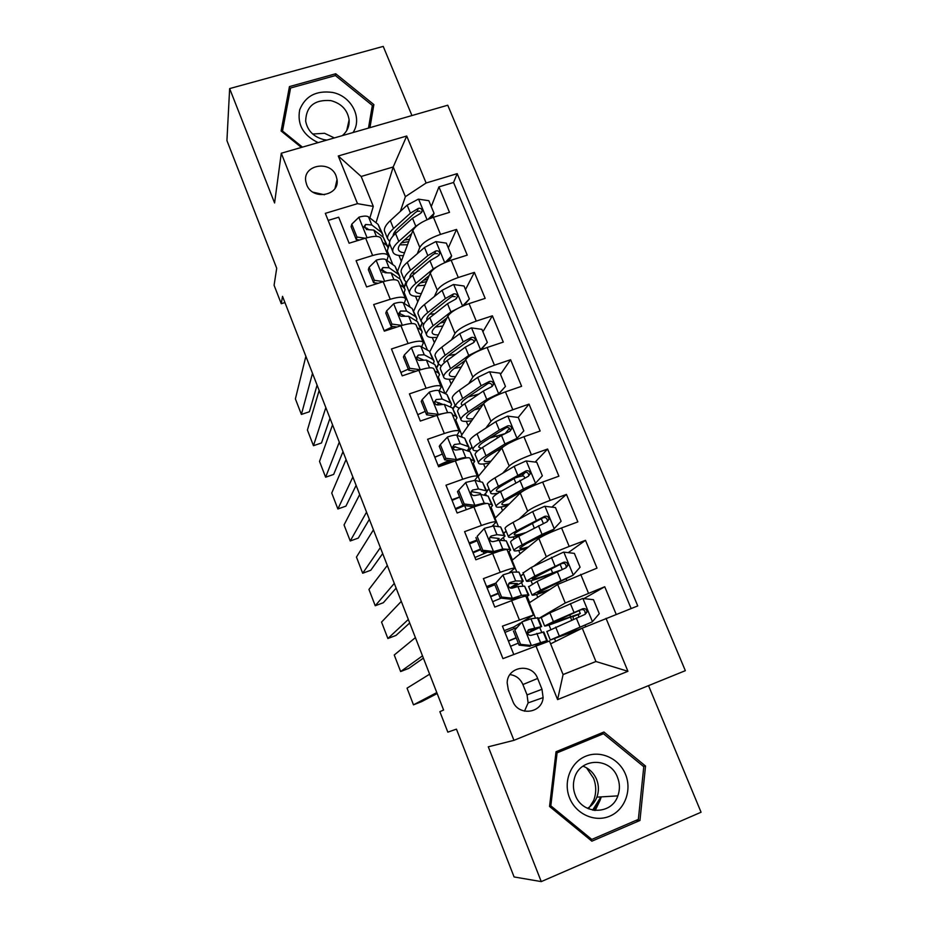 <?xml version="1.0" encoding="UTF-8"?>
<svg xmlns="http://www.w3.org/2000/svg" width="928" height="928" viewBox="0 0 928 928"><rect width="100%" height="100%" fill="white"/><g stroke="black" fill="none" stroke-linecap="round" stroke-linejoin="round"><path stroke-width="1.39" d="M306.658 184.637C312.214 200.715 339.915 195.947 337.026 179.51L336.098 175.949C330.484 159.79 302.493 164.824 305.811 181.505L306.658 184.637M599.395 800.168L598.595 802.627M597.504 805.26L594.57 810.422M411.939 115.559L383.229 46.4L229.645 88.589L226.931 140.615L276.706 268.25L274.085 285.267L281.254 303.711L284.942 302.551M685.34 670.677L447.748 105.224L281.277 153.236L513.95 740.335L685.34 670.677M513.95 740.335L488.29 746.808L541.256 881.6L701.069 812.232L648.533 685.641M541.256 881.6L514.089 876.948L456.448 729.141L447.83 732.146L439.872 711.672L443.596 710.036L282.53 296.345L281.254 303.711M328.152 220.412L338.697 217.222L349.114 243.217L365.632 238.136L372.627 255.513C381.837 252.903 387.022 253.066 388.206 256L386.976 260.455M372.627 255.513L356.085 260.652L366.618 286.938L383.183 281.706L390.259 299.268C399.469 296.554 404.608 296.519 405.675 299.164L404.237 303.433M390.259 299.268L373.671 304.57L384.32 331.145L400.919 325.751L408.076 343.511C417.298 340.68 422.391 340.448 423.33 342.803L421.66 346.875M408.076 343.511L391.454 348.974L402.218 375.852L418.864 370.295L426.091 388.252C435.336 385.306 440.359 384.865 441.183 386.918L439.234 390.827M426.091 388.252L409.434 393.878L420.314 421.057L436.995 415.338L444.315 433.492C453.572 430.441 458.536 429.78 459.232 431.532L456.936 435.278M444.315 433.492L427.611 439.28L438.619 466.772L455.346 460.88L462.736 479.242C472.004 476.076 476.922 475.206 477.491 476.632L474.718 480.286M462.736 479.242L445.997 485.205L457.133 513.01L473.895 506.943L481.377 525.515C490.645 522.22 495.506 521.13 495.946 522.244L492.327 526.025M481.377 525.515L464.592 531.651L475.855 559.77L492.652 553.529L500.215 572.321C509.507 568.899 514.309 567.588 514.611 568.377L509.217 572.75M500.215 572.321L483.395 578.631L494.786 607.074L511.63 600.66C520.933 597.168 525.689 595.718 525.909 596.298L533.438 614.904M616.192 614.348L604.743 586.751L583.863 598.618M535.433 618.036L529.285 602.829L557.658 584.454L597.017 568.122L585.498 540.328L568.214 552.659M516.838 572.089L512.07 560.315L538.855 538.484C542.787 535.758 550.362 532.243 561.556 527.951L577.854 521.896L566.451 494.415L551.882 507.14M498.44 526.652L495.03 518.218L520.248 493.023C524.018 489.949 531.477 486.295 542.648 482.073L558.9 476.192L547.624 449.024L535.154 462.074M525.41 472.259L521.698 476.145M480.252 481.702L478.175 476.563L501.851 448.062C505.458 444.64 512.813 440.858 523.937 436.717L540.154 430.998L529.018 404.121L518.218 417.472M509.484 428.272L505.47 433.248M462.26 437.25L461.483 435.325L483.662 403.587C487.107 399.84 494.357 395.931 505.435 391.86L521.617 386.303L510.597 359.728L500.494 374.355M493.383 384.633L492.13 386.454M445.417 393.727L465.67 359.612C468.953 355.528 476.099 351.492 487.142 347.49L503.289 342.096L492.385 315.81L482.908 331.737M429.896 351.526L447.876 316.1C450.996 311.704 458.049 307.551 469.046 303.618L485.158 298.375L474.37 272.368L465.508 289.582M413.772 310.938L430.267 273.064C433.237 268.354 440.197 264.074 451.147 260.211L467.225 255.13L456.553 229.413L448.294 247.869M383.496 270.431L382.823 272.356M400.107 313.478L399.423 315.149M541.987 689.272L537.637 678.461C532.138 662.638 507.326 666.142 507.175 682.869L508.358 690.084L512.685 700.965C518.033 716.428 542.033 713.702 543.112 697.612L541.987 689.272L527.058 694.91L522.905 684.551C520.341 678.786 516.026 675.456 509.971 674.575M373.3 206.387L357.5 203.661L325.334 213.347L502.953 658.625L549.457 641.016L563.076 674.586L595.927 661.513L582.262 628.186L637.745 605.926L457.179 173.652L426.126 183.002L405.385 196.678L393.205 166.97L361.166 176.471L373.3 206.387L369.878 217.952M357.5 203.661L338.268 155.985L406.719 136.022L426.126 183.002M606.03 618.326L627.931 671.304L557.6 699.596L535.874 645.749M404.074 286.984L405.942 282.274M417.298 253.715L419.792 247.463C422.669 242.579 429.571 238.218 440.498 234.401L456.553 229.413M397.636 271.104L412.844 230.492L419.792 247.463M420.268 326.981L422.031 323.176M434.362 296.531L437.285 290.22C440.313 285.638 447.308 281.404 458.281 277.518L474.37 272.368M436.636 367.395L438.376 364.17M451.507 339.857L454.964 333.442C458.154 329.185 465.253 325.067 476.261 321.111L492.385 315.81M453.084 408.343L455.091 405.176M468.698 383.705L472.839 377.139C476.18 373.195 483.384 369.205 494.438 365.18L510.597 359.728M468.536 451.228L471.923 446.704M485.831 428.121L490.912 421.324C494.415 417.704 501.723 413.842 512.813 409.747L529.018 404.121M458.652 490.216L457.481 491.678L462.991 505.389L464.186 503.997L458.652 490.216L465.902 482.398L474.997 480.333L482.548 482.305L486.759 491.109L488.94 488.65M502.756 473.187L509.194 465.984C512.859 462.701 520.26 458.977 531.396 454.801L547.624 449.024M503.8 533.182L506.12 531.036M519.088 519.065L527.661 511.142C531.5 508.208 539.006 504.612 550.188 500.366L566.451 494.415M521.026 575.708L523.485 573.864M533.832 566.15L546.348 556.812C550.35 554.225 557.972 550.768 569.189 546.441L585.498 540.328M513.741 654.402L502.431 626.145L533.484 615.02L522.766 621.574M520.341 623.036L513.474 627.189M538.426 618.674L565.245 602.991L604.743 586.751M631.121 608.513L453.56 182.48L438.932 186.899L431.253 206.584M412.844 230.492C415.663 225.481 422.53 221.084 433.446 217.28L449.488 212.35L438.932 186.899M366.873 228.114L366.432 229.61M563.041 674.528L595.927 661.513L627.931 671.304M550.617 643.846L582.262 628.186M229.645 88.589L274.584 202.965L281.277 153.236M376.014 222.743L393.205 166.97L406.719 136.022M388.066 247.277L389.516 243.02M400.351 211.387L405.385 196.678M541.685 632.281L539.806 627.653M529.656 602.585L527.185 596.484M523.044 586.252L521.548 582.552M512.43 560.013L509.054 551.708M504.612 540.722L503.486 537.927M495.366 517.882L491.132 507.419M486.388 495.703L485.611 493.789M478.488 476.18L473.396 463.606M461.773 434.896L455.845 420.256M445.034 393.553L438.48 377.371M427.46 350.123L421.312 334.938M410.072 307.168L404.306 292.946M392.857 264.666L387.486 251.395M514.077 628.685L513.439 627.108L504.229 630.657M547.833 613.837L538.46 618.732M555.652 641.352L554.619 638.835M550.756 629.312L549.016 625.008M571.66 620.055L570.453 617.12M495.134 583.341L486.574 586.566M523.543 573.98L521.072 575.824M537.776 597.33L536.581 594.407M532.312 583.886L531.036 580.731M506.189 531.21L503.869 533.345M520.086 553.772L518.74 550.466M514.066 538.959L513.242 536.929M514.53 568.168L507.117 549.863C506.758 548.947 501.944 550.165 492.652 553.529M476.911 540.073L469.116 542.938M483.964 553.714L483.128 551.638M489.021 488.87L486.887 491.26M502.582 510.678L501.085 506.978M496.016 494.508L495.645 493.592M483.94 495.158L487.014 491.747L485.97 490.75L478.488 488.963L472.688 490.007L470.972 492.478C471.412 494.786 472.723 495.796 474.904 495.494L480.692 494.427L488.128 496.097L491.562 504.565L488.546 503.962C488.047 502.698 483.163 503.707 473.895 506.943M459.604 496.967L451.82 499.763M466.285 509.692L464.626 505.586M472.039 446.971L468.779 451.31M485.263 468.025L483.616 463.954M496.364 435.974L490.68 437.448M477.328 476.25L470.16 458.536C469.545 456.97 464.603 457.759 455.346 460.88M438.898 455.59L434.722 457.052M447.748 463.559L447.342 462.55M455.219 405.49L453.293 408.54M468.13 425.813L466.332 421.382M479.15 393.89L474.104 395.525M459.047 431.068L451.994 413.633C451.24 411.754 446.252 412.322 436.995 415.338M438.538 364.507L436.786 367.743M451.17 384.041L449.222 379.25M440.962 386.373L434.014 369.216C433.156 367.047 428.098 367.407 418.864 370.295M422.286 323.385L420.43 327.387M434.374 342.699L432.286 337.56M423.075 342.177L416.243 325.287C415.257 322.816 410.153 322.979 400.919 325.751M406.232 282.46L404.248 287.436M417.762 301.774L415.535 296.299M405.385 298.456L398.657 281.845C397.555 279.084 392.393 279.038 383.183 281.706M389.632 243.751L388.206 247.927M401.314 261.278L398.959 255.455M453.56 182.48L457.179 173.652M387.881 255.223L381.269 238.867C380.051 235.816 374.842 235.573 365.632 238.136M563.076 674.586L557.6 699.596M338.268 155.985L361.166 176.471M524.494 711.173L528.113 702.902L527.058 694.91M324.44 194.764L313.049 192.2M645.528 766.041L603.931 732.018L556.034 751.738L549.538 806.455L591.878 841.174L639.96 820.468L645.528 766.041L643.301 766.308M335.832 184.8L336.702 184.544M369.936 127.67L373.868 104.597L335.739 73.764L289.455 86.594L281.103 130.987L301.38 147.436M599.906 734.5L599.233 733.944M635.854 820.468L639.96 820.468M289.165 95.572L288.225 95.839L281.544 131.347M369.147 127.89L371.594 113.552L371.038 113.1M288.225 95.839L289.455 86.594M302.412 147.134L282.506 130.999L290.592 88.009L335.414 75.574L335.739 73.764M371.594 113.552L373.868 104.597M514.843 630.1L522.093 621.83L514.843 630.1L520.573 644.357L531.64 645.54L546.708 640.714L539.087 644.635M531.64 645.54L541.442 643.081L535.92 645.737M436.798 692.578L413.482 704.839L421.625 701.638L437.169 693.541M522.093 621.83L530.955 618.779L538.112 617.874L541.546 626.377M429.629 674.18L407.044 688.158L413.482 704.839M516.154 627.815L504.936 632.42M513.393 630.959L519.088 645.146L520.573 644.357M530.12 646.329L519.088 645.146M527.487 633.267L541.616 626.539L528.995 629.578L527.313 631.945C527.626 634.532 528.96 635.634 531.292 635.262L543.843 632.026L547.311 640.61M508.428 641.132L516.212 637.977M510.493 646.306L518.288 643.15M527.974 630.309L535.711 628.894L527.406 632.989M516.13 637.768L508.347 640.923M569.734 614.696L570.592 616.818L580.302 613.489L578.515 614.498L578.666 616.992M573.342 619.312L573.11 616.598L574.641 615.751L568.934 617.7C553.053 623.813 544.945 626.574 544.62 625.994L553.424 621.598L549.886 612.886L541.233 617.619M575.592 629.022L576.207 630.518L556.15 637.698L592.261 621.864L599.268 613.698L593.491 599.697L582.645 598.479L549.886 612.886M592.261 621.864L550.304 640.007L579.896 629.358M576.207 630.518L582.076 628.279M546.882 631.55L585.081 614.348L586.937 612.155C586.879 609.394 585.487 608.258 582.772 608.745L553.424 621.598M570.592 616.818L550.455 623.686L580.858 609.777C583.619 609.139 585.058 610.253 585.162 613.095L586.937 612.155M586.508 767.792L593.502 778.163C596.391 785.645 596.437 793.08 593.653 800.47L588.503 808.81M569.572 797.929C575.905 814.123 594.883 822.684 609.835 816.13C624.869 809.819 632.13 790.215 625.53 774.37C619.138 758.431 600.544 749.963 585.638 756.262C570.65 762.329 563.006 781.84 569.572 797.929M575.267 795.122C582.25 814.946 611.564 815.364 617.851 795.876C620.043 789.728 619.939 783.545 617.514 777.339C610.16 756.622 579.014 757.666 574.27 778.952C572.866 784.404 573.191 789.786 575.267 795.122M587.482 808.346C591.844 805.759 594.976 802.024 596.89 797.14C599.001 791.294 598.92 785.413 596.634 779.508C593.85 773.012 589.292 768.558 582.935 766.157M555.965 752.248L598.166 734.872L603.478 733.735L643.777 766.69L638.36 819.389L591.797 839.434L550.826 805.829L557.09 752.84L603.478 733.735M589.64 839.341L591.797 839.434M549.608 805.875L550.826 805.829M555.872 753.072L557.09 752.84M600.149 800.145L595.219 810.492M353.046 132.53C362.825 117.96 351.376 95.886 332.386 92.417C316.181 90.294 305.277 96.094 299.698 109.794C297.03 124.445 303.166 135.384 318.107 142.61M342.281 135.639C347.234 131.486 349.52 126.231 349.114 119.863C347.536 109.933 341.458 103.518 330.89 100.618C314.627 99.354 306.217 106.186 305.66 121.092C307.516 130.709 313.594 136.892 323.884 139.641L326.888 140.082M334.358 137.924L324.568 133.296L312.678 134.015M335.414 75.574L372.348 105.432L368.474 128.087M282.367 132.02L282.506 130.999M495.9 582.946L503.15 574.826L495.9 582.946L501.561 597.029L512.592 598.258L521.501 595.37L528.125 594.836L528.902 595.15L526.211 597.04M512.592 598.258L511.166 599.256L520.863 597.365M422.495 655.864L400.629 671.547L408.761 668.404L423.377 658.114M503.15 574.826L512.094 572.112L518.903 572.077L523.09 580.789M415.396 637.629L394.249 654.994L400.629 671.547M494.844 584.733L487.13 587.934M494.543 584.002L500.18 598.038L501.561 597.029M511.166 599.256L500.18 598.038M510.655 588.178C518.392 584.57 522.58 582.216 523.218 581.114L515.655 580.928L510.017 582.529L508.312 584.942C508.683 587.424 510.006 588.491 512.279 588.143L517.917 586.519L524.61 586.171L528.786 594.871M490.657 596.75L498.382 593.572M492.629 601.68L501.166 598.142M508.706 583.619L517.337 583.457L509.936 587.876M498.22 593.154L490.494 596.356M477.166 536.314L484.416 528.345L477.166 536.314L482.769 550.246L493.754 551.522L502.744 548.97L509.739 549.446L510.644 550.06L508.126 552.357M493.754 551.522L492.42 552.717L498.336 551.545M408.332 619.463L387.881 638.51L396.001 635.436L409.7 622.978M484.416 528.345L493.441 525.967L500.621 526.942L504.82 535.711M401.29 601.39L381.547 622.096L387.881 638.51M477.166 540.699L469.51 543.936M475.913 537.579L481.481 551.452L482.769 550.246M492.42 552.717L481.481 551.452M499.914 540.282L505.018 536.187L504.09 535.479L496.967 534.69L491.248 536.001L489.532 538.46C489.949 540.85 491.26 541.882 493.487 541.558L499.206 540.212L506.27 540.885L510.458 549.631M473.071 552.844L480.75 549.643M474.95 557.519L487.42 552.137M491.248 536.001L489.787 537.393L499.171 538.507L497.153 540.502M480.507 549.028L472.839 552.253M464.186 503.997L475.136 505.308L484.196 503.08L486.133 503.475M475.136 505.308L473.883 506.7L477.746 505.621M394.284 583.387L375.237 605.752L383.334 602.724L396.128 588.132M491.562 504.565L492.571 505.47L490.239 508.15M387.301 565.465L368.95 589.454L375.237 605.752M472.097 490.703L471.273 491.202M459.662 497.13L452.075 500.389M473.883 506.7L462.991 505.389M488.128 496.097L492.339 504.89M455.683 509.391L464.603 505.586M469.348 508.59L473.268 506.618M472.688 490.007L471.32 491.608L480.298 493.22L481.064 494.508M462.979 505.366L455.37 508.625M468.895 447.006L464.661 438.144L456.762 435.209C455.312 434.814 452.249 435.394 447.586 436.949L440.348 444.628L445.811 458.258L456.727 459.615C461.39 458.026 464.429 457.388 465.856 457.713L466.39 457.875M456.727 459.615L455.95 460.671M380.352 547.613L362.686 573.237L370.771 570.268L382.684 553.587M470.415 459.163L474.707 461.367L472.538 464.418M373.439 529.853L356.445 557.078L362.686 573.237M455.567 446.681L452.98 448.375M442.354 454.012L434.826 457.307M440.348 444.628L439.257 446.287L444.698 459.847L445.811 458.258M454.743 461.088L444.698 459.847M467.26 450.799L469.208 447.783L468.048 446.496L460.207 443.746L454.337 444.524L452.609 447.006C453.084 449.245 454.395 450.219 456.53 449.952L462.388 449.14L470.183 451.785L474.405 460.624M438.468 466.401L451.298 460.659M454.337 444.524L453.073 446.333L463.118 449.396M449.268 460.416L438.086 465.462M549.794 589.547C541.755 592.366 537.764 593.398 537.857 592.667L573.075 575.232L580.081 567.217L574.374 553.378L563.563 552.114L531.373 567.391L523.125 572.959M573.075 575.232L540.606 590.08L532.046 594.964C532.022 595.869 537.416 594.407 548.228 590.568M555.617 572.414L551.046 573.968C535.189 579.872 526.976 582.25 526.42 581.09L534.876 575.998L531.373 567.391M550.954 568.806L552.636 572.901L559.781 570.43M528.716 586.751L537.092 581.438L565.952 567.808L567.832 565.512C567.692 562.844 566.3 561.765 563.667 562.264L534.876 575.998M552.636 572.901C539.47 577.808 532.672 579.768 532.22 578.805L561.858 563.516C564.526 562.855 565.952 563.899 566.15 566.648L567.832 565.512M528.531 546.894C522.626 548.645 519.703 549.051 519.761 548.123L526.64 543.472L552.52 530.41L561.115 521.258L555.466 507.57L544.701 506.27L532.684 511.583L513.068 522.383C507.941 525.225 505.261 527.197 505.018 528.299L505.215 528.786M541.233 518.659L543.321 523.369M554.109 529.134L542.033 534.389L522.197 544.817C517.012 547.566 514.274 549.422 513.973 550.397C513.984 551.615 518.311 550.872 526.965 548.17M510.748 542.428L510.562 541.987C510.841 540.966 513.555 539.064 518.717 536.28L547.033 521.791L548.924 519.402C548.715 516.826 547.334 515.794 544.782 516.304L516.525 530.897C511.386 533.693 508.672 535.63 508.416 536.686C508.474 538.031 512.917 537.358 521.733 534.667M525.445 532.684C517.998 534.969 514.24 535.549 514.182 534.412C514.414 533.53 516.676 531.918 520.979 529.575L543.077 517.778C545.652 517.093 547.079 518.079 547.346 520.736L548.924 519.402M509.344 503.916C504.368 505.11 501.874 505.157 501.851 504.066C502.013 503.034 504.217 501.294 508.463 498.835L533.855 485.008L542.358 475.809L536.778 462.272L526.048 460.938L514.158 466.355L494.96 477.862C489.949 480.901 487.374 483.094 487.235 484.451L487.49 485.089M514.889 478.024C520.712 476.087 523.775 475.554 524.053 476.447L524.645 477.885M535.352 483.534L523.392 488.905L503.985 500.064C498.916 502.999 496.294 505.087 496.097 506.317C496.202 507.813 500.111 507.523 507.825 505.447M525.167 489.775L523.415 490.262M492.965 498.58L492.722 497.988C492.896 496.712 495.506 494.589 500.552 491.608L528.334 476.273L530.224 473.825C529.969 471.331 528.589 470.345 526.106 470.856L498.382 486.284C493.348 489.276 490.75 491.434 490.599 492.745C490.622 494.009 493.07 494.16 497.976 493.186M501.514 491.051C498.069 491.643 496.341 491.469 496.341 490.506C496.48 489.404 498.649 487.606 502.86 485.1L524.494 472.538C527 471.83 528.415 472.77 528.74 475.345L530.224 473.825M523.81 430.859L515.388 440.116L523.81 430.859L518.288 417.472L507.604 416.092L495.83 421.625L477.05 433.828C472.143 437.053 469.672 439.466 469.638 441.067L469.962 441.844M489.671 438.086L504.194 433.886M515.388 440.116L508.382 443.538M516.803 438.457L504.971 443.932L485.982 455.787C481.017 458.919 478.5 461.216 478.419 462.701C478.616 464.464 482.328 464.522 489.532 462.898M503.486 446.588L490.483 454.697C486.33 457.307 484.219 459.232 484.138 460.474C484.23 461.726 486.516 461.947 490.993 461.135M475.368 455.207L475.078 454.465C475.136 452.934 477.642 450.59 482.583 447.424L501.491 435.441L509.843 431.265L511.734 428.759C511.432 426.335 510.064 425.395 507.639 425.906L499.299 430.082L480.437 442.157C475.507 445.347 473.025 447.714 472.967 449.28C473.036 450.498 474.684 450.973 477.932 450.741M481.226 448.317L478.686 447.052C478.732 445.753 480.82 443.77 484.938 441.113L506.12 427.796C508.556 427.066 509.959 427.959 510.33 430.464L511.734 428.759M496.956 450.66L500.714 449.442M451.217 403.367L446.971 394.47L438.724 390.584C437.216 390.038 434.142 390.514 429.478 392.01L422.24 399.55L427.646 413.03L438.515 414.422L447.192 412.693M366.548 512.163L350.239 540.978L358.312 538.078L369.344 519.332M452.481 414.851L455.787 416.254L457.028 417.728L455.033 421.15M359.693 494.543L344.044 524.946L350.239 540.978M439.304 402.868L436.705 404.84M425.233 411.359L417.762 414.677M422.24 399.55L421.231 401.395L426.613 414.804L427.646 413.03M435.29 415.918L426.613 414.804M450.347 407.032L451.588 404.295L450.324 402.729L442.134 399.028L436.195 399.539L434.455 402.021C434.954 404.19 436.253 405.153 438.364 404.91L444.292 404.364L452.435 407.96L456.669 416.846M436.195 399.539L435.023 401.557L442.308 404.19M497.721 394.887L505.47 386.408L500.006 373.172L489.358 371.757L477.7 377.383L459.325 390.27C454.534 393.669 452.168 396.302 452.238 398.147L452.609 399.063M468.06 396.998L478.929 394.04M498.452 393.866L486.748 399.446L468.164 411.986C463.316 415.303 460.903 417.82 460.914 419.549C461.228 421.567 464.835 421.938 471.726 420.662M483.604 403.68L472.688 411.023C468.628 413.795 466.61 415.895 466.622 417.345C466.784 418.748 468.953 419.189 473.118 418.667M505.47 386.408L498.034 394.748M457.968 412.276L457.62 411.406C457.574 409.631 459.975 407.067 464.8 403.726L483.302 391.048L491.55 386.756L493.441 384.192C493.093 381.849 491.736 380.932 489.369 381.454L481.133 385.746L462.678 398.506C457.864 401.882 455.486 404.469 455.532 406.267L459.267 408.262M462.48 405.397L461.228 404.063C461.181 402.555 463.176 400.397 467.213 397.59L487.954 383.542C490.32 382.8 491.712 383.647 492.13 386.094L493.441 384.192M474.521 409.793L480.414 408.239M433.724 360.203L429.467 351.26L420.883 346.446C419.328 345.75 416.22 346.121 411.58 347.571L404.33 354.972L409.677 368.3L420.488 369.773L426.045 368.335M352.86 477.004L337.885 508.973L345.935 506.12L356.12 485.356M434.745 371.026L438.202 372.801L439.547 374.552L437.703 378.334M346.063 459.534L331.737 493.058L337.885 508.973M408.285 369.147L400.873 372.499M404.33 354.972L403.413 356.99L408.738 370.26L409.677 368.3M416.057 371.235L408.738 370.26M433.376 363.799L434.165 361.27L432.784 359.426L424.258 354.798L418.25 355.053L416.498 357.535C417.02 359.646 418.319 360.586 420.396 360.366L426.393 360.076L434.872 364.6L439.13 373.532M418.25 355.053L417.171 357.28L423.214 359.855M480.008 350.262L487.328 342.444L481.922 329.347L471.308 327.897L459.778 333.616L441.798 347.176C437.111 350.761 434.849 353.591 435.023 355.679L435.441 356.735M448.305 355.586L455.671 354.241M480.31 349.763L468.721 355.436L450.544 368.66C445.8 372.151 443.491 374.889 443.607 376.861C444.025 379.123 447.574 379.784 454.268 378.81M465.102 360.563L455.091 367.824C451.124 370.748 449.187 373.021 449.28 374.668C449.512 376.234 451.623 376.872 455.59 376.582M487.328 342.444L480.901 349.868M440.754 369.808L440.336 368.799C440.197 366.78 442.494 364.008 447.215 360.482L465.311 347.13L473.454 342.734L475.345 340.135C474.974 337.85 473.616 336.968 471.296 337.479L463.165 341.898L445.115 355.32C440.406 358.869 438.132 361.676 438.283 363.718L441.31 366.038M461.958 362.848L464.162 362.14M444.512 362.628L443.944 361.537C443.816 359.82 445.73 357.489 449.674 354.531L469.974 339.776C472.282 339.022 473.663 339.834 474.115 342.2L475.345 340.135M454.268 368.439L461.262 367.036M339.288 442.146L325.624 477.212L333.674 474.417L343 451.658M417.206 327.665L420.79 329.823L422.24 331.841L420.57 335.982M386.616 310.892L385.781 313.084L391.048 326.204L391.918 324.069L386.616 310.892L393.866 303.618C398.506 302.226 401.627 301.948 403.239 302.795L412.16 308.502L416.428 317.492M332.549 424.838L319.534 461.425L325.624 477.212M393.182 326.494L384.157 330.751M391.918 324.069L401.94 325.426M397.022 327.016L391.048 326.204M416.452 321.065L416.916 318.698L415.431 316.587L406.58 311.054L400.502 311.054L398.75 313.525C399.272 315.578 400.571 316.506 402.624 316.309L408.691 316.274L417.507 321.703L421.764 330.681M400.502 311.054L399.504 313.478L404.678 315.949M462.341 306.182L469.371 298.955L464.035 285.998L453.467 284.513L442.041 290.336L424.456 304.535C419.874 308.293 417.716 311.332 417.983 313.664L418.458 314.847M429.734 314.209L434.78 313.78M462.364 306.147L450.88 311.912L433.109 325.798C428.469 329.475 426.254 332.41 426.474 334.614C426.996 337.131 430.534 338.036 437.088 337.34M446.983 317.84L437.68 325.09C433.794 328.152 431.949 330.6 432.123 332.444C432.425 334.161 434.501 334.973 438.329 334.904M469.371 298.955L464 305.474M423.702 327.781L423.249 326.633C423.006 324.382 425.198 321.413 429.815 317.701L447.516 303.7L455.567 299.187L457.446 296.554C457.04 294.327 455.706 293.48 453.432 293.99L445.394 298.526L427.738 312.597C423.133 316.332 420.952 319.325 421.208 321.61L423.794 324.162M440.29 323.06L444.988 321.796M446.02 319.766L443.712 320.392M427.042 320.102L426.845 319.441C426.636 317.538 428.458 315.033 432.32 311.924L450.01 297.876L452.191 296.473L455.172 296.612M435.394 327.016L442.842 326.006M325.844 407.589L313.467 445.707L321.494 442.969L329.985 418.25M399.84 284.78L403.564 287.297L405.118 289.582L403.61 294.06M369.1 267.287L368.346 269.654L373.555 282.634L374.344 280.314L369.1 267.287L376.35 260.142C380.979 258.808 384.122 258.622 385.781 259.608L395.026 266.208L399.307 275.233M319.151 390.421L307.412 430.035L313.467 445.707M374.344 280.314L383.508 281.602M378.195 283.284L373.555 282.634M399.62 278.783L399.852 276.579L398.263 274.212L389.087 267.774L382.939 267.542L381.188 269.99L385.039 272.739L391.175 272.948L400.316 279.27L404.596 288.283M382.939 267.542L382.034 270.152L386.524 272.496M445.127 262.473L451.623 255.931L446.333 243.124L435.8 241.593L424.502 247.509L407.299 262.357C402.81 266.278 400.757 269.526 401.116 272.078L401.65 273.389M411.858 273.052L415.268 273.122M441.879 263.981L433.248 268.865L415.848 283.388C411.324 287.228 409.213 290.371 409.526 292.807C410.141 295.568 413.691 296.716 420.152 296.287M429.188 275.523L420.454 282.796C416.66 285.998 414.886 288.62 415.152 290.661C415.512 292.517 417.565 293.503 421.312 293.619M451.623 255.931L450.521 258.32L447.284 261.58M406.847 286.195L406.325 284.919C405.988 282.437 408.088 279.258 412.6 275.384L429.919 260.733L437.865 256.116L439.733 253.448C439.315 251.279 437.981 250.456 435.754 250.978L427.82 255.618L410.547 270.338C406.046 274.236 403.958 277.437 404.306 279.943L406.615 282.657M420.222 282.982L426.544 281.602M427.506 279.398L423.504 280.256M409.932 277.855L409.921 277.797C409.631 275.697 411.382 273.029 415.152 269.781L432.448 255.084L434.606 253.646L437.436 253.669M417.345 285.778L424.966 285.244M312.504 373.334L301.391 414.433L309.407 411.754L317.086 385.108M382.672 242.347L386.524 245.224L388.182 247.776L386.825 252.59M351.782 224.147L351.097 226.687L356.248 239.528L356.955 237.046L351.782 224.147L359.02 217.14C363.648 215.853 366.815 215.772 368.52 216.885L378.079 224.356L382.371 233.415M305.869 356.306L295.394 398.889L301.391 414.433M356.955 237.046L365.296 238.241M359.565 240.004L356.248 239.528M382.893 236.965L382.962 234.9L381.28 232.278L371.792 224.97L365.574 224.495L363.822 226.931L367.65 229.634L373.856 230.086L383.31 237.278L387.602 246.338M365.574 224.495L364.762 227.302L368.683 229.483M428.156 219.217L434.06 213.382L428.829 200.703L418.342 199.137L407.148 205.146L390.317 220.609C385.932 224.704 383.972 228.149 384.436 230.921L385.016 232.36M394.47 232.209L396.674 232.499M421.289 222.674L415.802 226.27L398.785 241.431C394.354 245.444 392.347 248.785 392.753 251.442C393.472 254.434 397.033 255.826 403.436 255.618M411.672 233.624L403.402 240.955C399.69 244.296 398.008 247.092 398.344 249.319C398.785 251.314 400.838 252.462 404.504 252.741M434.06 213.382L433.04 215.934L430.766 218.184M390.154 245.038L389.586 243.635C389.157 240.92 391.152 237.545 395.56 233.508L412.508 218.231L420.349 213.498L422.217 210.818C421.776 208.696 420.454 207.895 418.261 208.417L410.431 213.162L393.53 228.508C389.134 232.568 387.15 235.979 387.591 238.705L389.69 241.547M401.418 242.881L408.668 241.64M409.561 239.262L404.399 240.074M393.112 235.932C393.147 233.74 394.829 231.118 398.158 228.068L415.083 212.767L417.206 211.271L419.885 211.201M399.817 244.83L407.485 244.783M430.267 273.064L437.285 290.22M447.876 316.1L454.964 333.442M465.67 359.612L472.839 377.139M483.662 403.587L490.912 421.324M501.851 448.062L509.194 465.984M520.248 493.023L527.661 511.142M538.855 538.484L546.348 556.812M557.658 584.454L565.245 602.991M580.696 574.339L588.41 593.05M433.446 217.28L440.498 234.401M451.147 260.211L458.281 277.518M469.046 303.618L476.261 321.111M487.142 347.49L494.438 365.18M505.435 391.86L512.813 409.747M523.937 436.717L531.396 454.801M542.648 482.073L550.188 500.366M561.556 527.951L569.189 546.441M511.63 600.66L519.286 619.66M522.905 684.551L537.637 678.461M521.907 622.038L531.361 645.505M543.158 631.956L546.708 640.714M537.393 617.712L540.92 626.435M536.848 633.348L540.467 642.304M530.955 618.779L534.563 627.699M528.334 629.95L528.995 629.578M573.11 616.598L578.515 614.498M592.435 621.656L582.912 598.514M559.213 635.831L555.663 627.096M574.003 612.422L570.372 603.571M579.93 626.887L576.288 618.013M580.858 609.777L582.772 608.745M593.34 810.237L600.161 800.122L601.251 796.885M600.892 796.897L592.667 810.109M502.964 575.024L512.314 598.224M524.61 586.171L528.125 594.836M518.903 572.077L522.406 580.708M517.917 586.519L521.501 595.37M512.094 572.112L515.655 580.928M508.846 583.399L510.017 582.529M484.242 528.542L493.487 551.487M506.27 540.885L509.739 549.446M500.621 526.942L504.09 535.479M499.206 540.212L502.744 548.97M493.441 525.967L496.967 534.69M465.717 482.583L474.858 505.273M482.548 482.305L485.97 490.75M480.692 494.427L484.196 503.08M474.997 480.333L478.488 488.963M447.412 437.146L456.448 459.58M470.183 451.785L473.582 460.172M464.661 438.144L468.048 446.496M462.388 449.14L465.856 457.713M456.762 435.209L460.207 443.746M573.249 575.035L563.841 552.148M556.754 582.981L557.426 584.605M540.606 590.08L537.092 581.438M555.014 566.068L551.429 557.322M560.872 580.383L557.276 571.602M561.858 563.516L563.667 562.264M554.283 528.937L544.968 506.305M532.394 523.415L534.25 527.962M538.124 537.44L538.634 538.669M516.525 530.897L513.068 522.383M522.197 544.817L518.717 536.28M536.233 520.237L532.684 511.583M542.033 534.389L538.472 525.712M543.077 517.778L544.782 516.304M535.526 483.349L526.315 460.972M514.031 478.535L515.748 482.734M519.703 492.397L520.04 493.232M498.382 486.284L494.96 477.862M503.985 500.064L500.552 491.608M517.662 474.904L514.158 466.355M523.392 488.905L519.877 480.321M524.494 472.538L526.106 470.856M516.977 438.26L507.871 416.127M496.584 435.893L497.454 438.004M480.437 442.157L477.05 433.828M485.982 455.787L482.583 447.424M499.299 430.082L495.83 421.625M504.971 443.932L501.491 435.441M506.12 427.796L507.639 425.906M429.304 392.208L438.236 414.387M452.435 407.96L455.787 416.254M446.971 394.47L450.324 402.729M444.292 404.364L447.644 412.647M438.724 390.584L442.134 399.028M498.626 393.681L489.624 371.792M462.678 398.506L459.325 390.27M468.164 411.986L464.8 403.726M481.133 385.746L477.7 377.383M486.748 399.446L483.302 391.048M487.954 383.542L489.369 381.454M411.394 347.756L420.233 369.692M434.872 364.6L438.202 372.801M429.467 351.26L432.784 359.426M426.393 360.076L429.536 367.836M420.883 346.446L424.258 354.798M480.484 349.578L471.575 327.932M445.115 355.32L441.798 347.176M450.544 368.66L447.215 360.482M463.165 341.898L459.778 333.616M468.721 355.436L465.311 347.13M469.974 339.776L471.296 337.479M393.681 303.804L402.346 325.31M417.507 321.703L420.79 329.823M412.16 308.502L415.431 316.587M408.691 316.274L411.626 323.536M403.239 302.795L406.58 311.054M462.538 305.962L453.722 284.548M427.738 312.597L424.456 304.535M433.109 325.798L429.815 317.701M445.394 298.526L442.041 290.336M450.88 311.912L447.516 303.7M452.191 296.473L453.432 293.99M376.165 260.327L384.61 281.277M400.316 279.27L403.564 287.297M395.026 266.208L398.263 274.212M391.175 272.948L393.913 279.711M385.781 259.608L389.087 267.774M444.721 262.647L436.067 241.628M410.547 270.338L407.299 262.357M415.848 283.388L412.6 275.384M427.82 255.618L424.502 247.509M433.248 268.865L429.919 260.733M434.606 253.646L435.754 250.978M358.834 217.314L367.059 237.719M383.31 237.278L386.524 245.224M378.079 224.356L381.28 232.278M373.856 230.086L376.397 236.373M368.52 216.885L371.792 224.97M427.042 219.692L418.598 199.172M393.53 228.508L390.317 220.609M398.785 241.431L395.56 233.508M410.431 213.162L407.148 205.146M415.802 226.27L412.508 218.231M417.206 211.271L418.261 208.417M335.031 188.338L337.026 179.51M488.534 503.939L495.819 521.954M528.113 702.902L543.112 697.612M580.278 613.431L579.084 610.531M585.742 626.748L585.011 624.962M541.152 617.422L544.62 625.994M546.824 631.411L550.304 640.007M596.89 797.14L617.851 795.876M346.701 130.581L349.114 119.863M562.194 569.374L560.118 564.305M566.602 580.104L565.976 578.573M522.986 572.622L526.42 581.09M528.589 586.461L532.046 594.964M547.578 533.751L547.149 532.707M505.018 528.299L508.416 536.686M510.562 541.987L513.973 550.397M487.235 484.451L490.599 492.745M492.722 497.988L496.097 506.317M469.638 441.067L472.967 449.28M475.078 454.465L478.419 462.701M452.238 398.147L455.532 406.267M457.62 411.406L460.914 419.549M435.023 355.679L438.283 363.718M440.336 368.799L443.607 376.861M417.983 313.664L421.208 321.61M423.249 326.633L426.474 334.614M456.332 298.735L457.446 296.554M401.116 272.078L404.306 279.943M406.325 284.919L409.526 292.807M438.851 255.478L439.733 253.448M384.436 230.921L387.591 238.705M389.586 243.635L392.753 251.442M421.521 212.686L422.217 210.818"/></g></svg>
